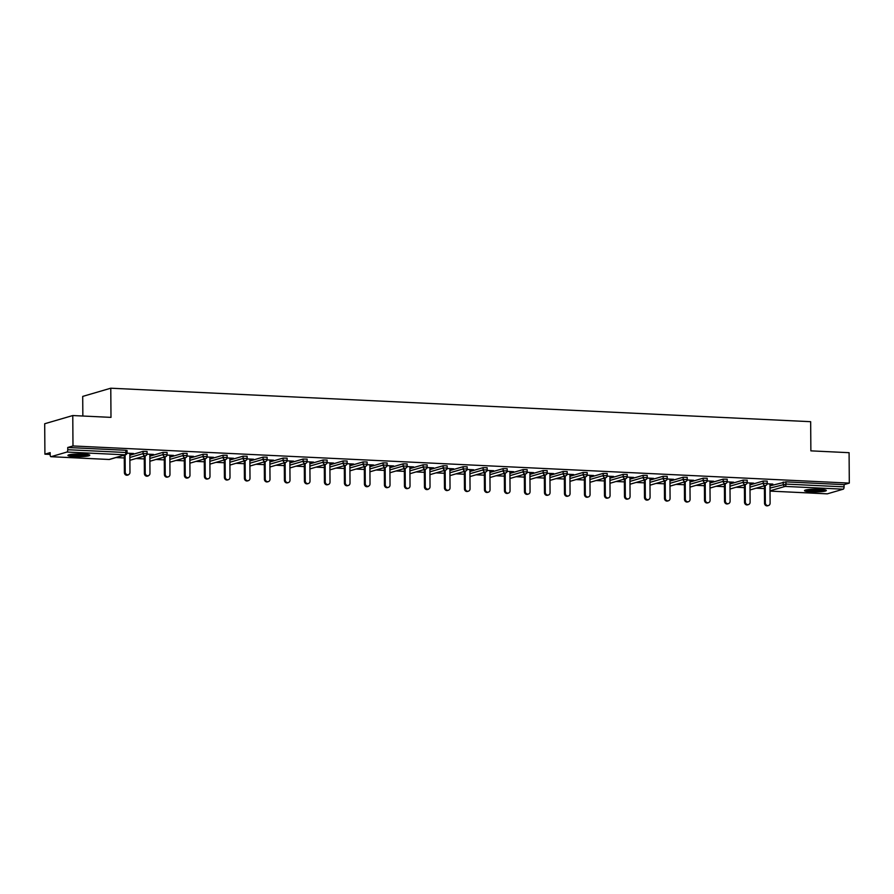 <?xml version="1.0" encoding="UTF-8"?>
<svg xmlns="http://www.w3.org/2000/svg" width="894" height="894" viewBox="0 0 894 894"><rect width="100%" height="100%" fill="white"/><g stroke="black" fill="none" stroke-linecap="round" stroke-linejoin="round"><path stroke-width="1.34" d="M74.47 456.599A10.918 1.363 179.6 0 0 89.769 455.247A10.918 1.363 179.6 0 0 83.231 454.04A10.918 1.363 179.6 0 0 67.933 455.392A10.918 1.363 179.6 0 0 74.47 456.599M811.037 491.845A10.918 1.363 179.6 0 0 826.335 490.482A10.918 1.363 179.6 0 0 819.798 489.286A10.918 1.363 179.6 0 0 804.499 490.638A10.918 1.363 179.6 0 0 811.037 491.845M82.851 416.023L82.706 396.411L110.778 388.208L810.668 421.689L810.869 450.855L849.088 452.688L849.3 483.106L844.048 484.637L785.96 481.855L785.971 484.079L844.07 486.861L844.048 484.637M44.912 454.163L50.165 452.632L50.176 454.856A2.101 0.838 -87.3 0 0 50.924 456.7A2.101 0.838 -87.3 0 0 51.036 456.689L66.927 452.051A2.101 0.838 -87.3 0 0 67.754 449.716L67.732 447.492L72.984 445.961L72.772 415.542L44.7 423.745L44.912 454.163L50.176 454.42M115.985 457.572L124.277 457.963M135.989 458.521L144.28 458.924M155.992 459.482L164.284 459.874M175.995 460.432L184.287 460.835M195.998 461.393L204.29 461.796M216.002 462.354L224.305 462.746M236.005 463.304L244.308 463.707M256.008 464.265L264.311 464.668M276.011 465.226L284.314 465.618M296.015 466.176L304.318 466.579M316.018 467.137L324.321 467.54M336.021 468.098L344.324 468.49M356.024 469.048L364.327 469.451M376.039 470.009L384.331 470.4M396.042 470.97L404.334 471.361M416.045 471.92L424.337 472.323M436.048 472.881L444.34 473.272M456.052 473.842L464.355 474.233M476.055 474.792L484.358 475.195M496.058 475.753L504.361 476.144M516.062 476.703L524.365 477.105M536.065 477.664L544.368 478.066M556.068 478.625L564.371 479.016M576.071 479.575L584.374 479.977M596.074 480.536L604.378 480.938M616.089 481.497L624.381 481.888M636.092 482.447L644.384 482.849M656.095 483.408L664.387 483.81M676.099 484.369L684.391 484.76M696.102 485.319L704.394 485.721M716.105 486.28L724.408 486.671M736.108 487.241L744.411 487.632M756.112 488.191L764.415 488.593M844.07 486.861A2.101 0.838 92.7 0 1 843.243 489.186L827.352 493.834A2.101 0.838 92.7 0 1 827.229 493.846A2.101 0.838 92.7 0 1 827.118 493.823M72.772 415.542L110.99 417.375L110.778 388.208M72.984 445.961L849.3 483.106M767.186 483.81L772.841 484.079M769.969 484.224L772.841 484.358M67.732 447.492L125.83 450.274L127.082 450.509L127.093 452.733L125.842 452.498L125.83 450.274M769.98 485.878L785.96 481.855M129.842 455.247L143.062 451.381L147.085 451.459L147.108 453.683L143.085 453.604L143.062 451.381M149.857 456.208L163.066 452.342L167.089 452.42L167.111 454.644L163.088 454.565L163.066 452.342M169.86 457.158L183.069 453.303L187.092 453.381L187.114 455.605L183.091 455.527L183.069 453.303M189.863 458.119L203.072 454.253L207.095 454.331L207.117 456.555L203.094 456.476L203.072 454.253M209.867 459.08L223.075 455.214L227.098 455.292L227.121 457.516L223.098 457.437L223.075 455.214M229.87 460.03L243.09 456.175L247.113 456.253L247.124 458.466L243.101 458.398L243.09 456.175M249.873 460.991L263.093 457.125L267.116 457.203L267.127 459.427L263.104 459.348L263.093 457.125M269.876 461.952L283.096 458.086L287.119 458.164L287.13 460.388L283.107 460.309L283.096 458.086M289.879 462.902L303.1 459.047L307.123 459.125L307.134 461.338L303.111 461.27L303.1 459.047M309.883 463.863L323.103 459.997L327.126 460.075L327.137 462.299L323.114 462.22L323.103 459.997M329.886 464.824L343.106 460.958L347.129 461.036L347.14 463.26L343.117 463.181L343.106 460.958M349.889 465.774L363.109 461.919L367.132 461.997L367.143 464.209L363.12 464.131L363.109 461.919M369.892 466.735L383.113 462.868L387.136 462.947L387.147 465.171L383.124 465.092L383.113 462.868M389.896 467.696L403.116 463.83L407.139 463.908L407.161 466.132L403.138 466.053L403.116 463.83M409.91 468.646L423.119 464.791L427.142 464.858L427.164 467.081L423.141 467.003L423.119 464.791M429.913 469.607L443.122 465.74L447.145 465.819L447.168 468.043L443.145 467.964L443.122 465.74M449.917 470.557L463.126 466.702L467.149 466.78L467.171 469.004L463.148 468.925L463.126 466.702M469.92 471.518L483.129 467.651L487.152 467.73L487.174 469.953L483.151 469.875L483.129 467.651M489.923 472.479L503.143 468.612L507.166 468.691L507.177 470.914L503.154 470.836L503.143 468.612M509.926 473.429L523.146 469.573L527.169 469.652L527.181 471.876L523.158 471.797L523.146 469.573M529.93 474.39L543.15 470.523L547.173 470.602L547.184 472.825L543.161 472.747L543.15 470.523M549.933 475.351L563.153 471.484L567.176 471.563L567.187 473.786L563.164 473.708L563.153 471.484M569.936 476.301L583.156 472.445L587.179 472.524L587.19 474.736L583.167 474.669L583.156 472.445M589.939 477.262L603.159 473.395L607.182 473.474L607.194 475.697L603.171 475.619L603.159 473.395M609.943 478.223L623.163 474.356L627.186 474.435L627.197 476.658L623.174 476.58L623.163 474.356M629.946 479.173L643.166 475.317L647.189 475.396L647.2 477.608L643.177 477.53L643.166 475.317M649.949 480.134L663.169 476.267L667.192 476.346L667.215 478.569L663.192 478.491L663.169 476.267M669.964 481.095L683.172 477.228L687.195 477.307L687.218 479.53L683.195 479.452L683.172 477.228M689.967 482.045L703.176 478.189L707.199 478.268L707.221 480.48L703.198 480.402L703.176 478.189M709.97 483.006L723.179 479.139L727.202 479.218L727.224 481.441L723.201 481.363L723.179 479.139M729.973 483.967L743.182 480.1L747.205 480.179L747.228 482.402L743.205 482.324L743.182 480.1M749.977 484.917L763.197 481.061L767.22 481.128L767.231 483.352L763.208 483.274L763.197 481.061M749.965 483.274L753.676 483.162L747.183 482.849M729.962 482.313L733.672 482.201L727.18 481.888M709.959 481.352L713.669 481.24L707.176 480.938M689.956 480.402L693.666 480.29L687.173 479.977M669.952 479.441L673.663 479.329L667.159 479.016M649.938 478.48L653.659 478.379L647.155 478.066M629.935 477.53L633.656 477.418L627.152 477.105M609.931 476.569L613.653 476.457L607.149 476.144M589.928 475.608L593.65 475.507L587.146 475.195M569.925 474.658L573.646 474.546L567.142 474.233M549.922 473.697L553.643 473.585L547.139 473.272M529.918 472.736L533.64 472.635L527.136 472.323M509.915 471.786L513.625 471.674L507.133 471.361M489.912 470.825L493.622 470.713L487.129 470.412M469.909 469.864L473.619 469.763L467.126 469.451M449.906 468.914L453.616 468.802L447.123 468.49M429.902 467.953L433.612 467.841L427.12 467.54M409.888 467.003L413.609 466.892L407.105 466.579M389.885 466.042L393.606 465.93L387.102 465.618M369.881 465.081L373.603 464.981L367.099 464.668M349.878 464.131L353.599 464.02L347.096 463.707M329.875 463.17L333.596 463.058L327.092 462.746M309.872 462.209L313.593 462.109L307.089 461.796M289.868 461.259L293.59 461.148L287.086 460.835M269.865 460.298L273.586 460.186L267.082 459.874M249.862 459.337L253.572 459.237L247.079 458.924M229.859 458.387L233.569 458.276L227.076 457.963M209.855 457.426L213.565 457.315L207.073 457.013M189.852 456.465L193.562 456.365L187.07 456.052M169.849 455.515L173.559 455.404L167.066 455.091M149.834 454.554L153.556 454.443L147.052 454.141M129.831 453.593L133.552 453.493L127.049 453.18M768.449 505.546L767.611 505.792A2.593 2.358 -106.3 0 1 764.515 503.199L765.353 502.953A2.593 2.358 73.7 0 0 768.449 505.546A2.593 2.358 73.7 0 0 770.103 503.177L769.969 483.945M765.353 502.953L765.23 485.531M764.515 503.199L764.392 485.777M748.446 504.585L747.607 504.842A2.593 2.358 -106.3 0 1 744.512 502.238L745.35 501.992A2.593 2.358 73.7 0 0 748.446 504.585A2.593 2.358 73.7 0 0 750.1 502.216L749.965 482.983M745.35 501.992L745.227 484.57M744.512 502.238L744.389 484.816M728.442 503.635L727.604 503.881A2.593 2.358 -106.3 0 1 724.509 501.277L725.347 501.031A2.593 2.358 73.7 0 0 728.442 503.635A2.593 2.358 73.7 0 0 730.096 501.266L729.962 482.022M725.347 501.031L725.224 483.609M724.509 501.277L724.386 483.855M708.439 502.674L707.601 502.92A2.593 2.358 -106.3 0 1 704.506 500.327L705.344 500.081A2.593 2.358 73.7 0 0 708.439 502.674A2.593 2.358 73.7 0 0 710.093 500.305L709.948 481.073M705.344 500.081L705.221 482.659M704.506 500.327L704.383 482.905M688.436 501.724L687.598 501.97A2.593 2.358 -106.3 0 1 684.491 499.366L685.34 499.12A2.593 2.358 73.7 0 0 688.436 501.724A2.593 2.358 73.7 0 0 690.079 499.344L689.944 480.112M685.34 499.12L685.217 481.698M684.491 499.366L684.379 481.944M668.433 500.763L667.594 501.009A2.593 2.358 -106.3 0 1 664.488 498.405L665.337 498.159A2.593 2.358 73.7 0 0 668.433 500.763A2.593 2.358 73.7 0 0 670.075 498.394L669.941 479.15M665.337 498.159L665.214 480.737M664.488 498.405L664.376 480.983M824.447 489.733A9.454 1.185 -0.4 0 1 821.016 490.359A9.454 1.185 -0.4 0 1 806.377 489.856M808.813 489.521A8.75 1.095 179.6 0 0 820.591 489.599A8.75 1.095 179.6 0 0 822.011 489.431M805.483 490.068A10.851 1.352 179.6 0 0 821.843 490.493A10.851 1.352 179.6 0 0 825.352 489.923M87.891 454.487A9.454 1.185 -0.4 0 1 84.449 455.124A9.454 1.185 -0.4 0 1 69.81 454.621M72.246 454.275A8.75 1.095 179.6 0 0 84.025 454.364A8.75 1.095 179.6 0 0 85.444 454.186M68.916 454.822A10.851 1.352 179.6 0 0 85.276 455.258A10.851 1.352 179.6 0 0 88.785 454.688M648.429 499.802L647.591 500.048A2.593 2.358 -106.3 0 1 644.485 497.455L645.334 497.209A2.593 2.358 73.7 0 0 650.072 497.433L649.938 478.201M645.334 497.209L645.211 479.787M644.485 497.455L644.362 480.033M628.426 498.852L627.588 499.098A2.593 2.358 -106.3 0 1 624.481 496.494L625.331 496.248A2.593 2.358 73.7 0 0 628.426 498.852A2.593 2.358 73.7 0 0 630.069 496.472L629.935 477.24M625.331 496.248L625.208 478.826M624.481 496.494L624.358 479.072M608.423 497.891L607.574 498.137A2.593 2.358 -106.3 0 1 604.478 495.533L605.327 495.287A2.593 2.358 73.7 0 0 608.423 497.891A2.593 2.358 73.7 0 0 610.066 495.522L609.931 476.278M605.327 495.287L605.204 477.877M604.478 495.533L604.355 478.122M588.42 496.93L587.57 497.176A2.593 2.358 -106.3 0 1 584.475 494.583L585.313 494.337A2.593 2.358 73.7 0 0 588.42 496.93A2.593 2.358 73.7 0 0 590.062 494.561L589.928 475.329M585.313 494.337L585.201 476.915M584.475 494.583L584.352 477.161M568.416 495.98L567.567 496.226A2.593 2.358 -106.3 0 1 564.472 493.622L565.31 493.376A2.593 2.358 73.7 0 0 568.416 495.98A2.593 2.358 73.7 0 0 570.059 493.6L569.925 474.368M565.31 493.376L565.198 475.954M564.472 493.622L564.349 476.2M548.413 495.019L547.564 495.265A2.593 2.358 -106.3 0 1 544.468 492.661L545.306 492.415A2.593 2.358 73.7 0 0 548.413 495.019A2.593 2.358 73.7 0 0 550.056 492.65L549.922 473.407M545.306 492.415L545.184 475.005M544.468 492.661L544.345 475.25M528.41 494.058L527.561 494.304A2.593 2.358 -106.3 0 1 524.465 491.711L525.303 491.465A2.593 2.358 73.7 0 0 528.41 494.058A2.593 2.358 73.7 0 0 530.053 491.689L529.918 472.457M525.303 491.465L525.18 474.043M524.465 491.711L524.342 474.289M508.395 493.108L507.557 493.354A2.593 2.358 -106.3 0 1 504.462 490.75L505.3 490.504A2.593 2.358 73.7 0 0 508.395 493.108A2.593 2.358 73.7 0 0 510.049 490.728L509.915 471.496M505.3 490.504L505.177 473.082M504.462 490.75L504.339 473.328M488.392 492.147L487.554 492.393A2.593 2.358 -106.3 0 1 484.459 489.8L485.297 489.543A2.593 2.358 73.7 0 0 488.392 492.147A2.593 2.358 73.7 0 0 490.046 489.778L489.912 470.535M485.297 489.543L485.174 472.133M484.459 489.8L484.336 472.378M468.389 491.186L467.551 491.432A2.593 2.358 -106.3 0 1 464.455 488.839L465.293 488.593A2.593 2.358 73.7 0 0 468.389 491.186A2.593 2.358 73.7 0 0 470.043 488.817L469.909 469.585M465.293 488.593L465.171 471.172M464.455 488.839L464.332 471.417M448.386 490.236L447.548 490.482A2.593 2.358 -106.3 0 1 444.452 487.878L445.29 487.632A2.593 2.358 73.7 0 0 448.386 490.236A2.593 2.358 73.7 0 0 450.028 487.867L449.894 468.624M445.29 487.632L445.167 470.21M444.452 487.878L444.329 470.456M428.382 489.275L427.544 489.521A2.593 2.358 -106.3 0 1 424.438 486.928L425.287 486.682A2.593 2.358 73.7 0 0 430.025 486.906L429.891 467.674M425.287 486.682L425.164 469.261M424.438 486.928L424.326 469.506M408.379 488.325L407.541 488.571A2.593 2.358 -106.3 0 1 404.434 485.967L405.284 485.721A2.593 2.358 73.7 0 0 408.379 488.325A2.593 2.358 73.7 0 0 410.022 485.945L409.888 466.713M405.284 485.721L405.161 468.3M404.434 485.967L404.323 468.545M388.376 487.364L387.538 487.61A2.593 2.358 -106.3 0 1 384.431 485.006L385.28 484.76A2.593 2.358 73.7 0 0 388.376 487.364A2.593 2.358 73.7 0 0 390.019 484.995L389.885 465.752M385.28 484.76L385.158 467.338M384.431 485.006L384.308 467.584M368.373 486.403L367.535 486.649A2.593 2.358 -106.3 0 1 364.428 484.056L365.277 483.81A2.593 2.358 73.7 0 0 370.015 484.034L369.881 464.802M365.277 483.81L365.154 466.389M364.428 484.056L364.305 466.634M348.369 485.453L347.52 485.699A2.593 2.358 -106.3 0 1 344.425 483.095L345.274 482.849A2.593 2.358 73.7 0 0 348.369 485.453A2.593 2.358 73.7 0 0 350.012 483.073L349.878 463.841M345.274 482.849L345.151 465.428M344.425 483.095L344.302 465.673M328.366 484.492L327.517 484.738A2.593 2.358 -106.3 0 1 324.421 482.134L325.26 481.888A2.593 2.358 73.7 0 0 328.366 484.492A2.593 2.358 73.7 0 0 330.009 482.123L329.875 462.88M325.26 481.888L325.148 464.467M324.421 482.134L324.298 464.712M308.363 483.531L307.514 483.777A2.593 2.358 -106.3 0 1 304.418 481.184L305.256 480.938A2.593 2.358 73.7 0 0 308.363 483.531A2.593 2.358 73.7 0 0 310.006 481.162L309.872 461.93M305.256 480.938L305.133 463.517M304.418 481.184L304.295 463.762M288.36 482.581L287.51 482.827A2.593 2.358 -106.3 0 1 284.415 480.223L285.253 479.977A2.593 2.358 73.7 0 0 288.36 482.581A2.593 2.358 73.7 0 0 290.002 480.201L289.868 460.969M285.253 479.977L285.13 462.556M284.415 480.223L284.292 462.801M268.356 481.62L267.507 481.866A2.593 2.358 -106.3 0 1 264.412 479.262L265.25 479.016A2.593 2.358 73.7 0 0 268.356 481.62A2.593 2.358 73.7 0 0 269.999 479.251L269.865 460.008M265.25 479.016L265.127 461.606M264.412 479.262L264.289 461.852M248.342 480.659L247.504 480.905A2.593 2.358 -106.3 0 1 244.408 478.312L245.247 478.066A2.593 2.358 73.7 0 0 248.342 480.659A2.593 2.358 73.7 0 0 249.996 478.29L249.862 459.058M245.247 478.066L245.124 460.645M244.408 478.312L244.285 460.891M228.339 479.709L227.501 479.955A2.593 2.358 -106.3 0 1 224.405 477.351L225.243 477.105A2.593 2.358 73.7 0 0 228.339 479.709A2.593 2.358 73.7 0 0 229.993 477.329L229.859 458.097M225.243 477.105L225.12 459.684M224.405 477.351L224.282 459.929M208.336 478.748L207.497 478.994A2.593 2.358 -106.3 0 1 204.402 476.39L205.24 476.144A2.593 2.358 73.7 0 0 208.336 478.748A2.593 2.358 73.7 0 0 209.989 476.379L209.855 457.136M205.24 476.144L205.117 458.734M204.402 476.39L204.279 458.98M188.332 477.787L187.494 478.033A2.593 2.358 -106.3 0 1 184.399 475.44L185.237 475.195A2.593 2.358 73.7 0 0 189.975 475.418L189.841 456.186M185.237 475.195L185.114 457.773M184.399 475.44L184.276 458.019M168.329 476.837L167.491 477.083A2.593 2.358 -106.3 0 1 164.384 474.479L165.234 474.233A2.593 2.358 73.7 0 0 168.329 476.837A2.593 2.358 73.7 0 0 169.972 474.457L169.838 455.225M165.234 474.233L165.111 456.812M164.384 474.479L164.272 457.057M148.326 475.876L147.488 476.122A2.593 2.358 -106.3 0 1 144.381 473.529L145.23 473.284A2.593 2.358 73.7 0 0 149.968 473.507L149.834 454.264M145.23 473.284L145.107 455.862M144.381 473.529L144.258 456.108M128.323 474.915L127.484 475.161A2.593 2.358 -106.3 0 1 124.378 472.568L125.227 472.323A2.593 2.358 73.7 0 0 129.965 472.546L129.831 453.314M125.227 472.323L125.104 454.901M124.378 472.568L124.255 455.147M843.243 489.186L785.144 486.414L770.013 490.84M827.229 493.846L770.013 491.108L827.352 493.834M769.991 488.102L785.971 484.079A2.101 0.838 92.7 0 1 785.144 486.414A2.101 1.911 -106.3 0 1 783.211 484.235L783.2 482.011M51.036 456.689L109.124 459.471L125.015 454.822L66.927 452.051M67.754 449.716L125.842 452.498A2.101 0.838 -87.3 0 1 125.015 454.822A2.101 1.911 73.7 0 0 125.585 454.755A2.101 2.101 0 0 0 127.093 452.733M108.9 459.46A2.101 0.838 -87.3 0 0 109.012 459.482A2.101 0.838 -87.3 0 0 109.124 459.471A2.101 1.911 73.7 0 0 109.694 459.404L125.585 454.755M749.988 487.141L763.208 483.274A2.101 1.911 -106.3 0 0 765.141 485.453A2.101 1.911 73.7 0 0 765.722 485.386A2.101 2.101 0 0 0 767.231 483.352M729.985 486.18L743.205 482.324A2.101 1.911 -106.3 0 0 745.138 484.492A2.101 1.911 73.7 0 0 745.719 484.425A2.101 2.101 0 0 0 747.228 482.402M709.981 485.23L723.201 481.363A2.101 1.911 -106.3 0 0 725.135 483.542A2.101 1.911 73.7 0 0 725.716 483.475A2.101 2.101 0 0 0 727.224 481.441M689.978 484.269L703.198 480.402A2.101 1.911 -106.3 0 0 705.131 482.581A2.101 1.911 73.7 0 0 705.712 482.514A2.101 2.101 0 0 0 707.221 480.48M669.975 483.308L683.195 479.452A2.101 1.911 -106.3 0 0 685.128 481.62A2.101 1.911 73.7 0 0 685.698 481.553A2.101 2.101 0 0 0 687.218 479.53M649.972 482.358L663.192 478.491A2.101 1.911 -106.3 0 0 665.125 480.67A2.101 1.911 73.7 0 0 665.695 480.603A2.101 2.101 0 0 0 667.215 478.569M629.968 481.397L643.177 477.53A2.101 1.911 -106.3 0 0 645.122 479.709A2.101 1.911 73.7 0 0 645.691 479.642A2.101 2.101 0 0 0 647.2 477.608M609.965 480.447L623.174 476.58A2.101 1.911 -106.3 0 0 625.118 478.759A2.101 1.911 73.7 0 0 625.688 478.681A2.101 2.101 0 0 0 627.197 476.658M589.962 479.486L603.171 475.619A2.101 1.911 -106.3 0 0 605.115 477.798A2.101 1.911 73.7 0 0 605.685 477.731A2.101 2.101 0 0 0 607.194 475.697M569.959 478.525L583.167 474.669A2.101 1.911 -106.3 0 0 585.112 476.837A2.101 1.911 73.7 0 0 585.682 476.77A2.101 2.101 0 0 0 587.19 474.736M549.944 477.575L563.164 473.708A2.101 1.911 -106.3 0 0 565.109 475.887A2.101 1.911 73.7 0 0 565.678 475.82A2.101 2.101 0 0 0 567.187 473.786M529.941 476.614L543.161 472.747A2.101 1.911 -106.3 0 0 545.094 474.926A2.101 1.911 73.7 0 0 545.675 474.859A2.101 2.101 0 0 0 547.184 472.825M509.938 475.653L523.158 471.797A2.101 1.911 -106.3 0 0 525.091 473.965A2.101 1.911 73.7 0 0 525.672 473.898A2.101 2.101 0 0 0 527.181 471.876M489.934 474.703L503.154 470.836A2.101 1.911 -106.3 0 0 505.088 473.015A2.101 1.911 73.7 0 0 505.669 472.948A2.101 2.101 0 0 0 507.177 470.914M469.931 473.742L483.151 469.875A2.101 1.911 -106.3 0 0 485.084 472.054A2.101 1.911 73.7 0 0 485.666 471.987A2.101 2.101 0 0 0 487.174 469.953M449.928 472.781L463.148 468.925A2.101 1.911 -106.3 0 0 465.081 471.093A2.101 1.911 73.7 0 0 465.662 471.026A2.101 2.101 0 0 0 467.171 469.004M429.925 471.831L443.145 467.964A2.101 1.911 -106.3 0 0 445.078 470.143A2.101 1.911 73.7 0 0 445.659 470.076A2.101 2.101 0 0 0 447.168 468.043M409.921 470.87L423.141 467.003A2.101 1.911 -106.3 0 0 425.075 469.182A2.101 1.911 73.7 0 0 425.645 469.115A2.101 2.101 0 0 0 427.164 467.081M389.918 469.909L403.138 466.053A2.101 1.911 -106.3 0 0 405.071 468.221A2.101 1.911 73.7 0 0 405.641 468.154A2.101 2.101 0 0 0 407.161 466.132M369.915 468.959L383.124 465.092A2.101 1.911 -106.3 0 0 385.068 467.271A2.101 1.911 73.7 0 0 385.638 467.204A2.101 2.101 0 0 0 387.147 465.171M349.912 467.998L363.12 464.131A2.101 1.911 -106.3 0 0 365.065 466.31A2.101 1.911 73.7 0 0 365.635 466.243A2.101 2.101 0 0 0 367.143 464.209M329.908 467.037L343.117 463.181A2.101 1.911 -106.3 0 0 345.062 465.349A2.101 1.911 73.7 0 0 345.632 465.282A2.101 2.101 0 0 0 347.14 463.26M309.905 466.087L323.114 462.22A2.101 1.911 -106.3 0 0 325.058 464.399A2.101 1.911 73.7 0 0 325.628 464.332A2.101 2.101 0 0 0 327.137 462.299M289.891 465.126L303.111 461.27A2.101 1.911 -106.3 0 0 305.055 463.438A2.101 1.911 73.7 0 0 305.625 463.371A2.101 2.101 0 0 0 307.134 461.338M269.887 464.176L283.107 460.309A2.101 1.911 -106.3 0 0 285.041 462.489A2.101 1.911 73.7 0 0 285.622 462.41A2.101 2.101 0 0 0 287.13 460.388M249.884 463.215L263.104 459.348A2.101 1.911 -106.3 0 0 265.037 461.527A2.101 1.911 73.7 0 0 265.619 461.46A2.101 2.101 0 0 0 267.127 459.427M229.881 462.254L243.101 458.398A2.101 1.911 -106.3 0 0 245.034 460.566A2.101 1.911 73.7 0 0 245.615 460.499A2.101 2.101 0 0 0 247.124 458.466M209.878 461.304L223.098 457.437A2.101 1.911 -106.3 0 0 225.031 459.617A2.101 1.911 73.7 0 0 225.612 459.55A2.101 2.101 0 0 0 227.121 457.516M189.874 460.343L203.094 456.476A2.101 1.911 -106.3 0 0 205.028 458.656A2.101 1.911 73.7 0 0 205.609 458.588A2.101 2.101 0 0 0 207.117 456.555M169.871 459.382L183.091 455.527A2.101 1.911 -106.3 0 0 185.024 457.694A2.101 1.911 73.7 0 0 185.606 457.627A2.101 2.101 0 0 0 187.114 455.605M149.868 458.432L163.088 454.565A2.101 1.911 -106.3 0 0 165.021 456.745A2.101 1.911 73.7 0 0 165.591 456.678A2.101 2.101 0 0 0 167.111 454.644M129.865 457.471L143.085 453.604A2.101 1.911 -106.3 0 0 145.018 455.784A2.101 1.911 73.7 0 0 145.588 455.716A2.101 2.101 0 0 0 147.108 453.683M109.694 459.404A2.101 2.101 0 0 1 109.012 459.482L50.924 456.7M750.01 489.979L765.722 485.386M730.007 489.018L745.719 484.425M710.004 488.068L725.716 483.475M690 487.107L705.712 482.514M669.997 486.146L685.698 481.553M649.994 485.196L665.695 480.603M629.991 484.235L645.691 479.642M609.976 483.274L625.688 478.681M589.973 482.324L605.685 477.731M569.97 481.363L585.682 476.77M549.966 480.402L565.678 475.82M529.963 479.452L545.675 474.859M509.96 478.491L525.672 473.898M489.957 477.53L505.669 472.948M469.953 476.58L485.666 471.987M449.95 475.619L465.662 471.026M429.947 474.658L445.659 470.076M409.944 473.708L425.645 469.115M389.94 472.747L405.641 468.154M369.937 471.797L385.638 467.204M349.923 470.836L365.635 466.243M329.92 469.875L345.632 465.282M309.916 468.925L325.628 464.332M289.913 467.964L305.625 463.371M269.91 467.003L285.622 462.41M249.907 466.053L265.619 461.46M229.903 465.092L245.615 460.499M209.9 464.131L225.612 459.55M189.897 463.181L205.609 458.588M169.894 462.22L185.606 457.627M149.89 461.259L165.591 456.678M129.887 460.309L145.588 455.716"/></g></svg>
